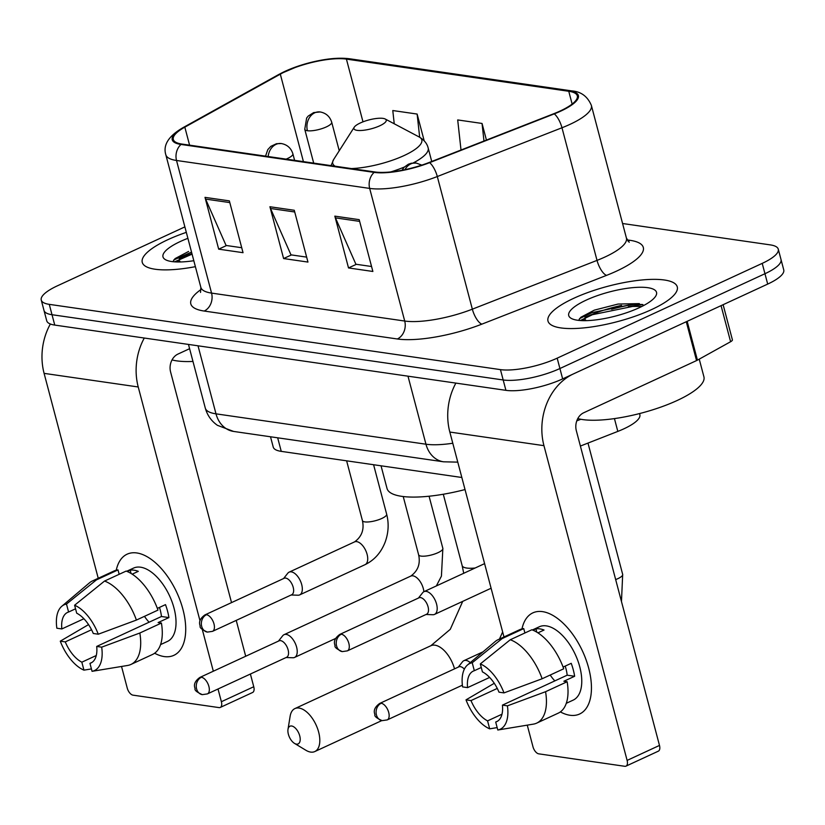 <?xml version="1.0" encoding="UTF-8"?>
<svg xmlns="http://www.w3.org/2000/svg" width="825" height="825" viewBox="0 0 825 825"><rect width="100%" height="100%" fill="white"/><g stroke="black" fill="none" stroke-linecap="round" stroke-linejoin="round"><path stroke-width="1.24" d="M461.835 477.489L281.253 451.368A41.786 11.447 165.2 0 1 273.23 447.067L270.507 436.776M639.581 413.562L639.87 414.666A41.786 11.447 165.2 0 1 617.822 431.403L580.387 446.057M585.647 319.987A55.718 15.263 -14.8 0 0 584.193 320.667A55.718 15.263 -14.8 0 1 585.647 319.987M179.912 261.298A55.718 15.263 -14.8 0 0 178.468 261.979A55.718 15.263 -14.8 0 1 179.912 261.298M642.953 304.662A55.718 15.263 -14.8 0 0 628.289 306.745A55.718 15.263 -14.8 0 1 642.953 304.662M184.872 226.885L57.307 285.863A41.786 11.447 -14.8 0 0 41.25 300.063L46.726 320.781A41.786 11.447 -14.8 0 0 54.749 325.081L505.921 390.338A41.786 11.447 -14.8 0 0 562.65 378.892L767.693 284.089A41.786 11.447 -14.8 0 0 783.75 269.899L781.017 259.535A41.786 11.447 -14.8 0 1 764.95 273.725A41.786 11.447 -14.8 0 0 781.017 259.535L778.274 249.171A41.786 11.447 -14.8 0 0 770.251 244.881L622.576 223.513M43.983 310.427A41.786 11.447 -14.8 0 0 52.016 314.717L503.188 379.974A41.786 11.447 -14.8 0 0 559.907 368.528L764.95 273.725L559.907 368.528A41.786 11.447 -14.8 0 1 503.188 379.974L52.016 314.717A41.786 11.447 -14.8 0 1 43.983 310.427M167.949 239.642A66.856 18.315 -14.8 0 0 142.251 262.35A66.856 18.315 -14.8 0 0 195.381 266.671A66.856 18.315 -14.8 0 1 142.251 262.35A66.856 18.315 -14.8 0 1 167.949 239.642A66.856 18.315 -14.8 0 1 186.316 232.361A66.856 18.315 -14.8 0 0 167.949 239.642M573.674 298.33A66.856 18.315 -14.8 0 0 547.986 321.038A66.856 18.315 -14.8 0 0 585.791 327.69A66.856 18.315 -14.8 0 0 651.575 309.592A66.856 18.315 -14.8 0 0 677.273 286.883A66.856 18.315 -14.8 0 0 639.468 280.232A66.856 18.315 -14.8 0 0 573.674 298.33A66.856 18.315 -14.8 0 0 547.986 321.038A66.856 18.315 -14.8 0 0 585.791 327.69A66.856 18.315 -14.8 0 0 651.575 309.592A66.856 18.315 -14.8 0 0 677.273 286.883A66.856 18.315 -14.8 0 0 639.468 280.232A66.856 18.315 -14.8 0 0 573.674 298.33M285.914 71.321A44.571 12.21 165.2 0 1 346.418 59.111L568.755 91.276A44.571 12.21 165.2 0 1 577.314 95.855A44.571 12.21 165.2 0 1 553.802 113.706L429.124 162.494A44.571 12.21 165.2 0 1 375.014 171.982L181.861 144.045A44.571 12.21 165.2 0 1 173.302 139.466A44.571 12.21 165.2 0 1 184.831 127.153L280.314 74.147A44.571 12.21 165.2 0 1 285.914 71.321M285.264 71.228A45.684 12.519 -14.8 0 0 279.52 74.126L184.037 127.133A45.684 12.519 -14.8 0 0 181.005 144.447L374.148 172.384A45.684 12.519 -14.8 0 0 429.619 162.649L554.287 113.871A45.684 12.519 -14.8 0 0 569.621 90.874L347.284 58.709A45.684 12.519 -14.8 0 0 318.244 60.751A45.684 12.519 -14.8 0 0 299.269 65.763A45.684 12.519 -14.8 0 0 285.264 71.228M179.231 258.71A55.718 15.263 165.2 0 1 191.926 253.553M584.956 317.398A55.718 15.263 165.2 0 1 621.586 305.384M41.25 300.063A41.786 11.447 -14.8 0 0 49.273 304.353L500.445 369.621A41.786 11.447 -14.8 0 0 557.174 358.163L762.217 263.371A41.786 11.447 -14.8 0 0 778.274 249.171M229.35 200.877L243.035 252.687L218.687 249.16L205.002 197.361L229.35 200.877M359.184 219.656L372.869 271.466L348.521 267.939L334.837 216.14L359.184 219.656M294.267 210.272L307.952 262.072L283.604 258.555L269.919 206.745L294.267 210.272M424.194 140.817L417.13 114.056L392.782 110.54L394.237 123.791M486.43 140.064L482.048 123.451L457.7 119.934L461.01 150.016M283.604 258.555L291.462 254.925M306.642 257.122L290.978 254.853L270.528 208.488A11.148 9.013 -81.8 0 1 269.919 206.745M348.521 267.939L356.379 264.309M371.559 266.506L355.895 264.237L335.445 217.872A11.148 9.013 -81.8 0 1 334.837 216.14M218.687 249.16L226.545 245.53M241.725 247.727L226.06 245.458L205.611 199.093A11.148 9.013 -81.8 0 1 205.002 197.361M482.048 123.451L483.976 141.034M417.13 114.056L419.677 137.249M187.894 238.322A45.406 12.437 -14.8 0 0 180.438 241.447A45.406 12.437 -14.8 0 0 165.722 259.823A45.406 12.437 -14.8 0 0 193.813 260.71M188.616 251.45L175.096 258.586L172.848 261.68M172.043 359.906A69.651 19.078 -14.8 0 0 192.968 361.443M174.549 261.845L192.081 254.141M173.745 259.968L191.534 252.089M164.185 656.566A55.718 29.03 65.2 0 1 154.636 653.225A55.718 29.03 65.2 0 0 164.185 656.566A55.718 29.03 65.2 0 0 182.954 609.458A55.718 29.03 65.2 0 0 136.806 552.956A55.718 29.03 65.2 0 1 180.293 600.961A55.718 29.03 65.2 0 1 173.879 655.328A55.718 29.03 65.2 0 1 164.185 656.566M116.253 570.209A55.718 29.03 65.2 0 1 136.806 552.956A55.718 29.03 65.2 0 0 127.112 554.183A55.718 29.03 65.2 0 0 116.253 570.209M50.366 324.008A55.718 45.045 98.2 0 0 44.096 373.364L98.237 578.284M144.282 338.033A55.718 45.045 98.2 0 0 138.229 386.977L199.98 620.73M121.533 666.456L127.246 688.102A6.961 3.63 -114.8 0 0 133.021 695.155L219.037 707.602A6.961 3.63 -114.8 0 0 220.244 707.448A6.961 3.63 -114.8 0 0 221.378 701.714L253.76 686.74L250.398 674.025M202.311 629.537L213.324 671.22M218.017 688.999L221.378 701.714M245.695 656.246L236.228 620.39M231.526 602.611L170.6 372.013A13.932 11.261 -81.8 0 1 177.973 354.069L189.595 348.697M253.76 686.74A6.961 3.63 65.2 0 1 252.625 692.474L220.244 707.448M96.267 655.514L81.84 662.186A27.854 14.51 65.2 0 1 65.268 641.891L91.544 629.743M83.892 618.75L61.844 628.939A27.854 14.51 65.2 0 1 67.578 612.408A27.854 14.51 65.2 0 1 68.588 612.026L75.539 608.809M149.108 622.205A27.854 14.51 65.2 0 1 144.468 616.347M126.648 571.282L133.547 568.095A40.394 21.048 65.2 0 1 140.57 567.198A40.394 21.048 65.2 0 1 172.105 602.013A40.394 21.048 65.2 0 1 167.454 641.427L160.555 644.614M127.256 571.529L130.195 570.168A40.394 21.048 65.2 0 1 134.104 570.188A40.394 21.048 65.2 0 1 138.301 571.343L132.196 574.169M159.462 607.417A27.854 14.51 -114.8 0 1 161.453 616.502L96.7 646.439L101.681 647.161L139.827 633.023L161.411 623.05L158.122 622.576L168.919 617.585A40.394 21.048 65.2 0 0 165.495 604.632L157.358 608.386M119.171 574.293L118.016 569.91L96.432 579.882L66.485 604.055L68.588 612.026M61.844 628.939L56.853 628.217A36.217 18.872 65.2 0 1 61.793 606.282L89.461 582.852A45.963 23.946 65.2 0 1 92.359 580.996L113.943 571.024A45.963 23.946 65.2 0 1 118.016 569.91M126.122 571.086A45.963 23.946 65.2 0 1 157.987 610.098L136.403 620.07L98.268 634.208L93.277 633.487A27.854 14.51 65.2 0 0 76.704 613.192L74.601 605.23L104.538 581.058L126.122 571.086M161.411 623.05A45.963 23.946 65.2 0 1 152.522 654.462L130.938 664.445A45.963 23.946 65.2 0 1 127.648 665.455L92.06 671.323L89.956 663.362L91.905 662.454M92.359 580.996A45.963 23.946 65.2 0 1 96.432 579.882M104.538 581.058A45.963 23.946 65.2 0 1 136.403 620.07M139.827 633.023A45.963 23.946 65.2 0 1 130.938 664.445M61.793 606.282A36.217 18.872 65.2 0 1 66.485 604.055M74.601 605.23A36.217 18.872 65.2 0 1 98.268 634.208M101.681 647.161A36.217 18.872 65.2 0 1 92.06 671.323M96.7 646.439A27.854 14.51 65.2 0 1 90.967 662.98A27.854 14.51 65.2 0 1 89.956 663.362M88.543 624.607L60.277 641.169L65.268 641.891M81.84 662.186L83.944 670.148L91.42 668.92M83.944 670.148A36.217 18.872 65.2 0 1 60.277 641.169M130.195 570.168L131.062 573.468M161.453 616.502L168.919 617.585M296.453 744.129A9.756 5.084 -114.8 0 0 299.733 735.89A9.756 5.084 -114.8 0 0 291.658 726A9.756 5.084 -114.8 0 0 287.997 729.352A9.756 5.084 -114.8 0 0 294.484 743.377A9.756 5.084 -114.8 0 0 296.453 744.129M287.997 729.352L290.142 716.213A23.678 12.334 65.2 0 1 294.907 708.582A23.678 12.334 65.2 0 1 299.032 708.056A23.678 12.334 65.2 0 1 317.512 728.465A23.678 12.334 65.2 0 1 314.789 751.565A23.678 12.334 65.2 0 1 310.664 752.091A23.678 12.334 65.2 0 1 305.889 750.265L294.484 743.377M379.809 125.782A16.717 4.579 -14.8 0 0 385.223 119.017A16.717 4.579 -14.8 0 0 360.329 122.966A16.717 4.579 -14.8 0 0 354.245 127.205A16.717 4.579 -14.8 0 0 361.309 130.474A16.717 4.579 -14.8 0 0 379.809 125.782M381.037 465.795L387.028 488.462A76.612 20.986 -14.8 0 0 465.022 489.565M292.38 657.721A12.54 6.528 -114.8 0 0 292.885 657.762A12.54 6.528 -114.8 0 0 294.566 657.442A12.54 6.528 -114.8 0 0 296.608 647.12A12.54 6.528 -114.8 0 0 286.223 634.404A12.54 6.528 -114.8 0 0 284.048 634.683A12.54 6.528 -114.8 0 0 282.707 635.755L278.479 641.097M201.393 677.263A9.054 4.713 -114.8 0 1 208.457 685.059A9.054 4.713 -114.8 0 1 207.415 693.897L286.626 657.278A9.054 4.713 -114.8 0 0 288.1 649.822A9.054 4.713 -114.8 0 0 280.603 640.633A9.054 4.713 -114.8 0 0 279.036 640.839L199.815 677.459C191.998 683.193 195.04 687.668 195.082 688.71C194.442 690.195 196.855 692.175 202.321 694.64A9.054 7.322 98.2 0 1 196.597 688.927A9.054 7.322 -81.8 0 1 201.393 677.263A9.054 4.713 -114.8 0 0 199.815 677.459M470.271 662.64A12.54 6.528 -114.8 0 0 466.043 660.413A12.54 6.528 -114.8 0 0 463.867 660.691A12.54 6.528 -114.8 0 0 462.526 661.763L458.298 667.105M464.362 669.137A9.054 4.713 -114.8 0 0 460.422 666.652A9.054 4.713 -114.8 0 0 458.855 666.847L379.634 703.467C371.817 709.201 374.859 713.677 374.901 714.718C374.261 716.203 376.674 718.183 382.14 720.648A9.054 7.322 98.2 0 1 376.427 714.935A9.054 7.322 -81.8 0 1 381.212 703.271A9.054 4.713 -114.8 0 0 379.634 703.467M291.173 594.99L297.98 595.217A12.54 6.528 -114.8 0 0 299.661 594.897A12.54 6.528 -114.8 0 0 301.702 584.574A12.54 6.528 -114.8 0 0 289.142 572.137A12.54 6.528 -114.8 0 0 287.801 573.21L283.573 578.552M206.487 614.718A9.054 4.713 -114.8 0 1 213.551 622.514A9.054 4.713 -114.8 0 1 212.51 631.352L291.72 594.732A9.054 4.713 -114.8 0 0 293.195 587.276A9.054 4.713 -114.8 0 0 285.698 578.088A9.054 4.713 -114.8 0 0 284.12 578.294L204.909 614.914C197.082 620.648 200.135 625.123 200.176 626.165C199.537 627.65 201.939 629.63 207.415 632.094A9.054 7.322 98.2 0 1 201.692 626.381A9.054 7.322 -81.8 0 1 206.487 614.718A9.054 4.713 -114.8 0 0 204.909 614.914M426.03 614.491L432.847 614.728A12.54 6.528 -114.8 0 0 434.528 614.408A12.54 6.528 -114.8 0 0 436.569 604.086A12.54 6.528 -114.8 0 0 423.998 591.649A12.54 6.528 -114.8 0 0 422.668 592.721L418.44 598.053M341.354 634.219A9.054 4.713 -114.8 0 1 348.418 642.025A9.054 4.713 -114.8 0 1 347.377 650.863L426.587 614.233A9.054 4.713 -114.8 0 0 428.062 606.777A9.054 4.713 -114.8 0 0 420.564 597.599A9.054 4.713 -114.8 0 0 418.987 597.805L339.776 634.425C331.949 640.159 334.991 644.624 335.043 645.666C334.393 647.161 336.806 649.131 342.282 651.606A9.054 7.322 98.2 0 1 336.559 645.882A9.054 7.322 -81.8 0 1 341.354 634.219A9.054 4.713 -114.8 0 0 339.776 634.425M569.92 715.254A55.718 29.03 65.2 0 1 560.371 711.913A55.718 29.03 65.2 0 0 569.92 715.254A55.718 29.03 65.2 0 0 588.689 668.137A55.718 29.03 65.2 0 0 542.541 611.634A55.718 29.03 65.2 0 1 586.028 659.649A55.718 29.03 65.2 0 1 579.614 714.017A55.718 29.03 65.2 0 1 569.92 715.254M521.988 628.898A55.718 29.03 65.2 0 1 542.541 611.634A55.718 29.03 65.2 0 0 532.847 612.872A55.718 29.03 65.2 0 0 521.988 628.898M686.276 321.729L573.437 373.9A55.718 45.045 98.2 0 0 543.953 445.665L627.113 760.403L659.484 745.429L576.335 430.702A13.932 11.261 -81.8 0 1 583.708 412.758L696.548 360.587L686.276 321.729A6.961 1.908 -14.8 0 0 687.153 321.286M455.885 383.099A55.718 45.045 98.2 0 0 449.831 432.052L503.972 636.972M527.268 725.144L532.981 746.78A6.961 3.63 -114.8 0 0 538.756 753.844L624.762 766.291A6.961 3.63 -114.8 0 0 625.979 766.136A6.961 3.63 -114.8 0 0 627.113 760.403M659.484 745.429A6.961 3.63 65.2 0 1 658.35 751.163L625.979 766.136M723.123 304.693L732.394 339.807A6.961 1.908 165.2 0 1 730.599 341.725L697.424 360.143A6.961 1.908 165.2 0 1 696.548 360.587M502.002 714.202L487.575 720.875A27.854 14.51 65.2 0 1 471.003 700.58L497.279 688.432M489.627 677.438L467.579 687.627A27.854 14.51 65.2 0 1 473.313 671.086A27.854 14.51 65.2 0 1 474.323 670.704L481.274 667.497M554.843 680.893A27.854 14.51 65.2 0 1 550.203 675.036M532.383 629.97L539.282 626.783A40.394 21.048 65.2 0 1 546.305 625.886A40.394 21.048 65.2 0 1 577.84 660.691A40.394 21.048 65.2 0 1 573.179 700.116L566.29 703.302M532.991 630.207L535.92 628.856A40.394 21.048 65.2 0 1 539.828 628.877A40.394 21.048 65.2 0 1 544.036 630.032L537.921 632.857M565.197 666.105A27.854 14.51 -114.8 0 1 567.177 675.19L502.425 705.127L507.416 705.849L545.562 691.711L567.146 681.739L563.857 681.254L574.643 676.273A40.394 21.048 65.2 0 0 571.22 663.321L563.093 667.074M524.906 632.981L523.741 628.598L502.157 638.571L472.22 662.743L474.323 670.704M467.579 687.627L462.588 686.905A36.217 18.872 65.2 0 1 467.517 664.971L495.186 641.541A45.963 23.946 65.2 0 1 498.094 639.684L519.678 629.702A45.963 23.946 65.2 0 1 523.741 628.598M531.857 629.764A45.963 23.946 65.2 0 1 563.722 668.786L542.138 678.758L503.993 692.897L499.001 692.175A27.854 14.51 65.2 0 0 482.429 671.88L480.325 663.919L510.273 639.746L531.857 629.764M567.146 681.739A45.963 23.946 65.2 0 1 558.257 713.151L536.673 723.133A45.963 23.946 65.2 0 1 533.373 724.133L497.795 730.012L495.691 722.04L497.64 721.143M498.094 639.684A45.963 23.946 65.2 0 1 502.157 638.571M510.273 639.746A45.963 23.946 65.2 0 1 542.138 678.758M545.562 691.711A45.963 23.946 65.2 0 1 536.673 723.133M467.517 664.971A36.217 18.872 65.2 0 1 472.22 662.743M480.325 663.919A36.217 18.872 65.2 0 1 503.993 692.897M507.416 705.849A36.217 18.872 65.2 0 1 497.795 730.012M502.425 705.127A27.854 14.51 65.2 0 1 496.691 721.658A27.854 14.51 65.2 0 1 495.691 722.04M494.268 683.296L466.012 699.858L471.003 700.58M487.575 720.875L489.679 728.836L497.155 727.598M489.679 728.836A36.217 18.872 65.2 0 1 466.012 699.858M535.92 628.856L536.797 632.146M567.177 675.19L574.643 676.273M577.778 418.584A69.651 19.078 -14.8 0 0 677.16 400.496A69.651 19.078 -14.8 0 0 703.921 376.829L699.239 359.133M586.173 300.135A45.406 12.437 -14.8 0 0 571.447 318.502A45.406 12.437 -14.8 0 0 639.086 307.787A45.406 12.437 -14.8 0 0 655.617 296.268A45.406 12.437 -14.8 0 0 636.436 287.378A45.406 12.437 -14.8 0 0 586.173 300.135M639.354 303.6L618.049 304.054L594.351 310.138L580.831 317.274L578.572 320.368M580.284 320.533L592.463 314.696L632.692 306.426L641.85 306.457M579.48 318.646L591.917 312.634L632.146 304.373L642.551 304.497M277.674 437.817L281.253 451.368M614.439 418.605L617.822 431.403M54.749 325.081L49.273 304.353M767.693 284.089L762.217 263.371M562.65 378.892L557.174 358.163M505.921 390.338L500.445 369.621M457.772 462.134L443.561 461.804L233.599 431.434L217.398 425.308C211.334 421.018 207.302 415.284 205.301 408.117A55.718 15.263 -14.8 0 0 215.995 413.841L198.021 345.799M233.599 431.434A27.854 22.523 -81.8 0 1 215.995 413.841L425.958 444.211L407.983 376.169M443.561 461.804A27.854 22.523 -81.8 0 1 425.958 444.211A55.718 15.263 -14.8 0 0 452.781 443.242M346.418 59.111L362.99 121.842M627.134 239.9L629.929 240.302A13.932 11.261 -81.8 0 1 627.846 241.013M629.929 240.302A69.651 19.078 165.2 0 1 616.543 271.116A69.651 19.078 165.2 0 1 606.561 275.364L481.882 324.142A69.651 19.078 165.2 0 1 397.341 338.982L204.188 311.046A69.651 19.078 165.2 0 1 201.145 289.41M554.287 113.871A13.932 5.187 68.6 0 1 561.98 127.762L597.022 260.391A55.718 15.263 -14.8 0 0 605.014 256.998A55.718 15.263 -14.8 0 0 626.423 238.064L629.207 242.313M299.269 65.763L278.809 74.467A13.932 9.106 61 0 1 279.52 74.126M374.148 172.384A13.932 11.261 98.2 0 0 369.672 188.409L176.519 160.473A13.932 11.261 -81.8 0 1 181.005 144.447M429.619 162.649A13.932 5.187 68.6 0 1 437.302 176.54A55.718 15.263 165.2 0 1 369.672 188.409L404.714 321.038A55.718 15.263 -14.8 0 0 472.343 309.169L597.022 260.391A13.932 5.187 -111.4 0 0 606.561 275.364M278.809 74.467L183.325 127.473A13.932 9.106 61 0 1 184.037 127.133M204.188 311.046A13.932 11.261 -81.8 0 0 211.561 293.102L176.519 160.473A55.718 15.263 165.2 0 1 165.815 154.749L200.857 287.378A55.718 15.263 -14.8 0 0 211.561 293.102L404.714 321.038A13.932 11.261 -81.8 0 1 397.341 338.982M569.621 90.874A13.932 11.261 -81.8 0 1 571.88 90.915C581.078 91.616 587.586 96.453 591.381 105.435A55.718 15.263 165.2 0 1 561.98 127.762L437.302 176.54L472.343 309.169A13.932 5.187 -111.4 0 0 481.882 324.142M318.244 60.751C330.371 58.297 340.808 57.637 349.542 58.761A13.932 11.261 98.2 0 0 347.284 58.709M568.755 91.276L572.137 104.063M280.314 74.147L303.425 161.628M184.831 127.153L189.585 145.169M294.721 211.984L270.528 208.488M229.804 202.589L205.611 199.093M359.638 221.378L335.445 217.872M179.572 260.009A55.718 15.263 -14.8 0 0 175.642 261.907M138.229 386.977L44.096 373.364M454.523 668.848A23.678 12.334 -114.8 0 0 435.012 645.191A23.678 12.334 -114.8 0 0 430.887 645.717L450.285 629.31L462.712 601.373M475.138 568.002A23.678 6.487 165.2 0 1 466.702 568.043A23.678 6.487 165.2 0 1 462.155 565.61L463.722 573.282M351.388 168.568A46.066 12.623 -14.8 0 0 404.116 155.543A46.066 12.623 -14.8 0 0 419.048 136.909L385.223 119.017M413.181 162.958A50.15 13.736 -14.8 0 0 428.175 148.015C427.103 143.519 424.06 139.817 419.048 136.909M390.782 171.93A50.15 13.736 -14.8 0 0 404.384 167.032M331.073 165.629L333.671 159.472A46.066 12.623 -14.8 0 0 335.136 166.217M313.696 163.113L304.755 129.298L306.642 118.016L308.158 116.119L313.655 112.592L320.224 111.963A13.932 11.261 98.2 0 0 314.799 112.788A13.932 11.261 -81.8 0 0 307.436 130.732A13.932 3.816 -14.8 0 0 326.339 126.916A13.932 3.816 -14.8 0 0 331.691 122.183L339.24 150.738M304.755 129.298A13.932 3.816 -14.8 0 0 307.436 130.732M403.229 496.537L418.626 554.802A12.54 3.434 -14.8 0 0 420.595 556.019A12.54 3.434 -14.8 0 0 438.044 552.657A12.54 3.434 -14.8 0 0 442.86 548.398L429.072 496.217M423.875 591.711A12.54 6.528 -114.8 0 0 412.923 575.829A12.54 6.528 -114.8 0 0 412.469 575.788A12.54 6.528 -114.8 0 0 410.747 576.108L284.048 634.683M615.667 579.583A12.54 3.434 -14.8 0 0 617.863 578.665A12.54 3.434 -14.8 0 0 622.679 574.406L587.988 443.077M462.371 685.173L387.234 719.905A9.054 4.713 -114.8 0 0 388.276 711.067A9.054 4.713 -114.8 0 0 381.212 703.271M265.526 156.152L267.816 149.603L270.827 146.355L276.478 143.715L281.397 143.55A13.932 11.261 98.2 0 0 275.983 144.385A13.932 11.261 -81.8 0 0 268.166 156.533M346.624 460.824L362.423 520.606A12.54 3.434 -14.8 0 0 364.382 521.812A12.54 3.434 -14.8 0 0 381.841 518.451A12.54 3.434 -14.8 0 0 386.657 514.192L373.591 464.722M386.657 514.192C389.018 523.39 388.544 532.63 385.223 541.932C381.15 552.533 374.426 560.113 365.062 564.661A12.54 6.528 -114.8 0 0 367.104 554.338A12.54 6.528 -114.8 0 0 356.266 541.582A12.54 6.528 -114.8 0 0 354.533 541.901L289.142 572.137M286.1 159.122A13.932 3.816 -14.8 0 0 287.523 158.513A13.932 3.816 -14.8 0 0 292.875 153.78L294.608 160.359M401.992 170.259L404.198 167.217L408.344 164.237L411.345 163.226L416.264 163.061A13.932 11.261 98.2 0 0 410.85 163.886A13.932 11.261 -81.8 0 0 404.951 169.661M543.953 445.665L449.831 432.052M687.163 321.317L697.424 360.143M730.599 341.725L721.06 305.652M635.075 304.26A55.718 15.263 -14.8 0 0 611.614 309.241M585.307 318.698A55.718 15.263 -14.8 0 0 581.377 320.595M205.301 408.117L188.471 344.417M580.862 419.286L576.768 420.884M183.325 127.473C168.692 135.888 162.845 144.983 165.815 154.749M571.88 90.915L349.542 58.761M591.381 105.435L626.423 238.064M200.857 287.378L200.527 292.442M381.789 720.596L314.789 751.565M431.733 161.473L428.175 148.015M354.245 127.205L333.671 159.472M430.887 645.717L294.907 708.582M502.642 631.94L499.476 639.045M443.293 494.247L462.155 565.61M418.626 554.802C420.575 563.815 417.945 570.91 410.747 576.108M335.517 638.509L294.566 657.442M436.343 585.946L441.427 576.139L442.86 548.398M320.224 111.963C326.05 113.087 329.866 116.5 331.691 122.183M286.079 657.525L292.885 657.762M207.415 693.897L202.321 694.64M621.472 601.538L622.679 574.406M483.037 651.833L463.867 660.691M387.234 719.905L382.14 720.648M362.423 520.606C364.372 529.609 361.742 536.714 354.533 541.901M365.062 564.661L299.661 594.897M212.51 631.352L207.415 632.094M281.397 143.55C287.224 144.674 291.05 148.088 292.875 153.78M484.595 563.63L423.998 591.649M491.092 588.246L434.528 614.408M347.377 650.863L342.282 651.606M416.264 163.061L421.802 165.124"/></g></svg>
